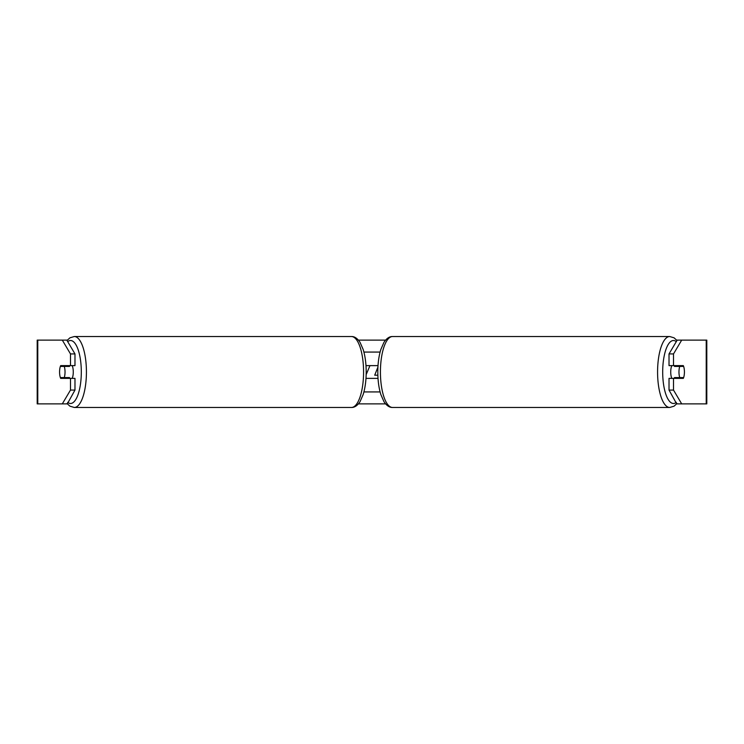 <?xml version="1.0" encoding="UTF-8"?>
<svg xmlns="http://www.w3.org/2000/svg" width="744" height="744" viewBox="0 0 744 744"><rect width="100%" height="100%" fill="white"/><g stroke="black" fill="none" stroke-linecap="round" stroke-linejoin="round"><path stroke-width="1.12" d="M378.017 378.38L365.983 378.38M363.909 391.93L380.091 391.93M365.983 365.62L378.017 365.62M363.909 352.07L380.091 352.07M72.177 378.38A7.97 2.725 -90 0 0 73.275 372A7.97 2.725 -90 0 0 72.177 365.62M64.254 377.58A7.97 2.725 -90 0 0 65.035 372A7.97 2.725 -90 0 0 64.254 366.42L60.357 366.42A7.97 2.725 -90 0 0 59.576 372A7.97 2.725 -90 0 0 60.357 377.58L69.499 377.58A7.97 2.725 -90 0 1 69.183 378.38M65.602 377.58A7.97 2.725 -90 0 0 65.909 378.38M64.254 366.42L69.499 366.42A7.97 2.725 -90 0 0 69.183 365.62M65.909 365.62A7.97 2.725 -90 0 0 65.602 366.42M74.977 353.921L70.485 353.921L62.301 340.11L66.802 340.11L74.977 353.921L74.977 365.62L60.673 365.62A7.97 2.725 -90 0 0 59.576 372A7.97 2.725 -90 0 0 60.673 378.38L74.977 378.38L74.977 390.079L67.313 403.89M64.849 377.58A7.97 2.725 -90 0 0 65.165 378.38M66.802 340.11L67.313 340.11M358.422 340.11L385.578 340.11M676.687 340.11L681.699 340.11L673.515 353.921L669.023 353.921L677.198 340.11M358.422 403.89L385.578 403.89M676.687 403.89L669.023 390.079L669.023 378.38L683.327 378.38A7.97 2.725 -90 0 0 683.327 365.62L673.515 365.62L673.515 353.921M366.169 374.595L369.963 365.62M669.023 390.079L673.515 390.079L673.515 378.38M673.515 390.079L681.699 403.89L677.198 403.89M706.223 403.89L706.223 340.11L706.8 340.11L706.8 403.89L681.699 403.89M706.223 340.11L681.699 340.11M673.515 365.62L669.023 365.62L669.023 353.921M678.835 365.62A7.97 2.725 -90 0 1 679.151 366.42M679.151 377.58A7.97 2.725 -90 0 1 678.835 378.38M70.485 365.62L70.485 353.921M66.802 403.89L37.2 403.89L37.2 340.11L62.301 340.11M65.165 365.62A7.97 2.725 -90 0 0 64.849 366.42M62.301 403.89L70.485 390.079L70.485 378.38M70.485 390.079L74.977 390.079M377.924 367.099L374.716 375.19L377.85 375.19M671.823 378.38A7.97 2.725 -90 0 1 670.725 372A7.97 2.725 -90 0 1 671.823 365.62M678.965 372A7.97 2.725 -90 0 1 679.746 366.42L683.643 366.42A7.97 2.725 -90 0 1 684.424 372A7.97 2.725 -90 0 1 683.643 377.58L679.746 377.58A7.97 2.725 -90 0 1 678.965 372M674.817 365.62A7.97 2.725 -90 0 0 674.501 366.42L679.746 366.42M678.091 365.62A7.97 2.725 -90 0 1 678.398 366.42M678.398 377.58A7.97 2.725 -90 0 1 678.091 378.38M674.817 378.38A7.97 2.725 -90 0 1 674.501 377.58L679.746 377.58M351.447 336.53C354.535 336.428 357.399 338.362 360.04 342.333L363.174 349.503C365.164 356.013 366.178 363.509 366.197 372C366.178 380.491 365.164 387.987 363.174 394.497L360.04 401.667C357.399 405.638 354.535 407.573 351.447 407.47A35.47 12.137 -90 0 0 363.574 372A35.47 12.137 -90 0 0 351.447 336.53L74.288 336.53A35.47 12.137 90 0 1 86.425 372A35.47 12.137 90 0 1 74.288 407.47L69.955 406.187L67.016 403.527M67.695 402.365A31.49 10.769 -90 0 0 81.31 372A31.49 10.769 -90 0 0 67.695 341.636M37.777 403.89L37.777 340.11M669.712 407.47L392.553 407.47A35.47 12.137 -90 0 1 380.426 372A35.47 12.137 -90 0 1 392.553 336.53L669.712 336.53A35.47 12.137 90 0 0 657.575 372A35.47 12.137 90 0 0 669.712 407.47L674.045 406.187L676.984 403.527M676.305 402.365A31.49 10.769 -90 0 1 662.69 372A31.49 10.769 -90 0 1 676.305 341.636M351.447 407.47L74.288 407.47M74.288 336.53L69.955 337.813L67.016 340.473M669.712 336.53L674.045 337.813L676.984 340.473M392.553 336.53C389.465 336.428 386.601 338.362 383.96 342.333L380.826 349.503C378.836 356.013 377.822 363.509 377.803 372C377.822 380.491 378.836 387.987 380.826 394.497L383.96 401.667C386.601 405.638 389.465 407.573 392.553 407.47"/></g></svg>
